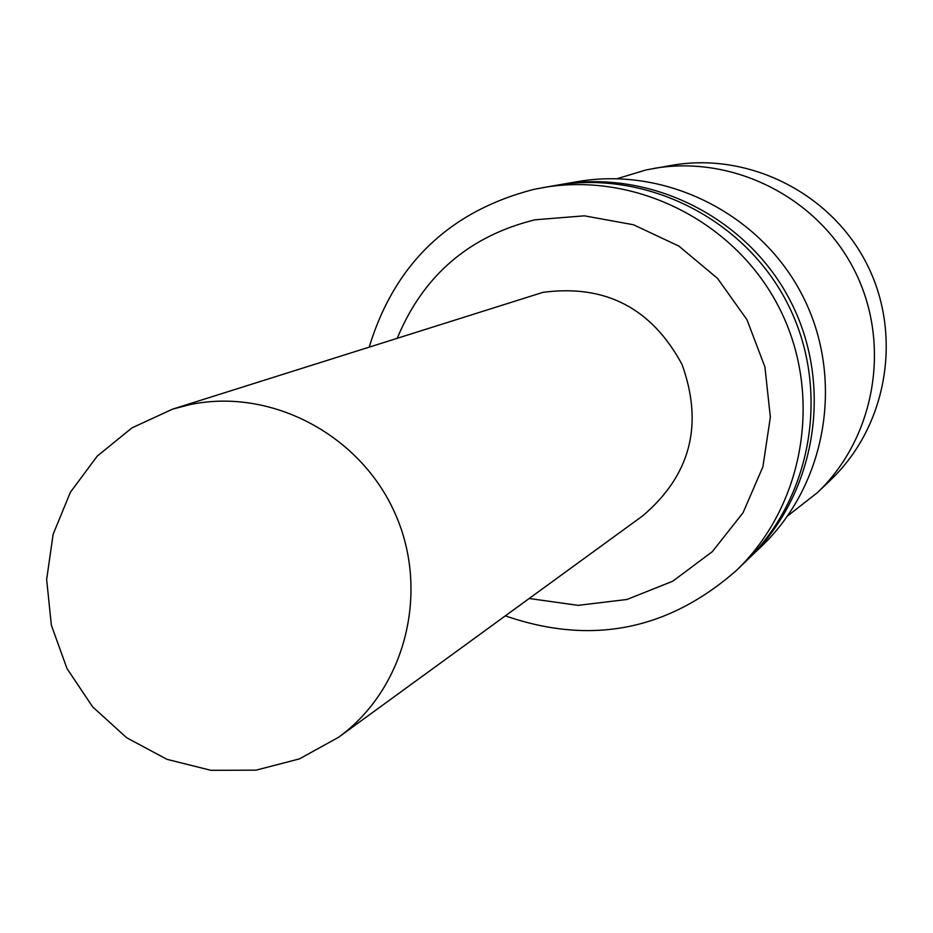 <?xml version="1.0" encoding="UTF-8"?>
<svg xmlns="http://www.w3.org/2000/svg" width="933" height="933" viewBox="0 0 933 933"><rect width="100%" height="100%" fill="white"/><g stroke="black" fill="none" stroke-linecap="round" stroke-linejoin="round"><path stroke-width="1.4" d="M617.203 178.658L646.068 169.934L671.935 165.304C748.896 151.799 831.186 193.201 866.897 264.121C902.841 334.912 887.4 425.728 830.906 479.702L817.46 492.612L787.697 515.867M653.578 168.476C732.848 154.575 817.67 197.26 854.488 270.383C891.563 343.391 875.655 437.006 817.46 492.612M557.479 185.107L577.352 181.655C666.185 166.062 761.491 214.135 802.94 296.461C844.668 378.635 826.883 483.889 761.655 546.19L747.1 560.138M559.928 184.664C650.942 168.686 748.639 217.995 791.137 302.42C833.939 386.694 815.734 494.607 748.907 558.435M369.293 346.784C394.787 263.666 449.636 211.196 533.839 189.364L555.018 185.515C646.639 169.421 745.024 219.08 787.825 304.1C830.918 388.968 812.585 497.627 745.315 561.876L736.277 570.564C668.016 630.416 591.032 645.519 505.336 615.862M172.523 409.167L542.889 292.367C605.225 284.064 651.607 308.088 682.035 364.453C703.68 424.725 690.572 475.189 642.72 515.844L338.457 737.338C405.412 689.044 430.323 591.615 394.869 513.033C359.928 434.242 270.453 387.428 189.527 404.712L172.523 409.167L132.008 427.85L97.254 456.085L70.395 492.262L53.146 534.247L46.65 579.486L51.35 625.192L67.001 668.553L92.647 706.864L126.678 737.746L166.96 759.334L210.986 770.331L256.05 770.157L299.4 758.902L338.457 737.338M397.411 337.863C423.395 275.422 469.229 236.072 534.936 219.803L584.385 215.826L633.472 224.76L678.897 246.102L717.594 278.454L746.936 319.657L764.92 366.961L770.355 417.144L762.891 466.827L743.088 512.672L712.334 551.648L672.728 581.224L626.953 599.487L578.04 605.354L529.186 598.496M542.668 187.65C635.828 171.287 735.904 221.821 779.463 308.322C823.314 394.682 804.678 505.231 736.277 570.564"/></g></svg>

